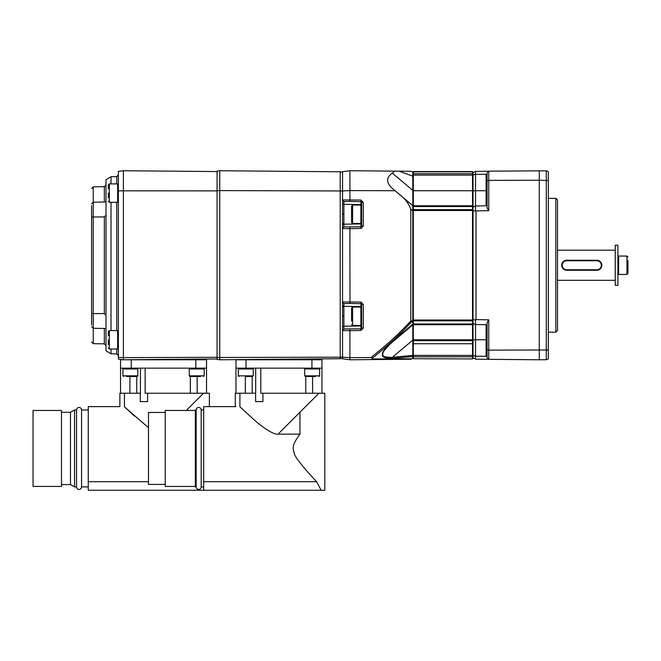 <?xml version="1.0" encoding="UTF-8"?>
<svg xmlns="http://www.w3.org/2000/svg" width="661" height="661" viewBox="0 0 661 661"><rect width="100%" height="100%" fill="white"/><g stroke="black" fill="none" stroke-linecap="round" stroke-linejoin="round"><path stroke-width="0.99" d="M410.878 359.212L412.811 358.27L410.778 359.245L371.069 359.592L372.358 358.948L372.358 358.196L371.069 357.551L349.909 357.626L349.909 359.774L342.547 358.807L342.547 301.97L342.547 302.68L343.885 303.374L343.885 329.153L342.547 329.847L342.547 330.558L349.909 330.682L349.909 357.626L342.547 357.229M410.778 359.245L349.909 359.774M411.307 358.816L372.358 358.948M392.113 358.46L412.811 356.552L412.811 340.109L392.361 357.345A1.669 1.082 87 0 1 392.113 358.46C384.619 358.179 381.43 356.824 382.554 354.403C381.438 352.982 384.628 348.76 392.113 341.729L412.811 324.088L412.811 172L410.778 171.265L399.112 171.166L412.811 176.148M372.358 358.196C386.726 346.703 399.707 334.673 411.307 322.114L412.811 321.337M412.811 358.27L412.811 356.552M412.811 321.618L412.811 340.109M412.811 324.857L392.361 342.092L412.811 324.791L412.811 324.088M413.307 209.231L412.811 208.893L412.811 210.834L410.778 209.124C408.597 203.332 404.714 198.341 399.112 194.144L392.229 188.311C386.09 182.733 386.09 177.644 392.229 173.058L395.08 171.125L399.112 171.166M371.069 357.551C384.264 346.529 393.518 339.457 410.778 321.039L410.878 321.444L412.811 320.453M410.778 321.039L410.778 209.124M410.878 321.444L411.307 322.114M395.08 190.732L349.909 190.591L349.983 201.44L360.956 201.671L361.617 202.481L361.617 226.012L360.956 226.822L360.956 223.385M395.08 171.125L349.909 170.736L349.909 190.591L342.547 190.93L342.547 200.663L342.547 199.953L361.005 200.052L363.302 202.481L361.617 202.481M363.302 202.481L363.302 226.012L361.005 228.442L360.956 226.822L343.885 226.946L343.885 224.195L360.956 223.914A0.669 0.644 0 0 0 361.617 223.261M361.005 228.442L349.909 228.665L349.983 303.457L360.956 303.688L361.617 304.498L361.617 328.03L360.956 328.839L360.956 325.402M349.983 227.054L349.909 228.665L342.547 228.541L342.547 301.97L361.005 302.069L363.302 304.498L361.617 304.498M363.302 304.498L363.302 328.03L361.005 330.459L360.956 328.839L343.885 328.963M342.547 357.072L340.208 357.196L340.208 190.963L219.749 190.591L219.749 359.774L217.072 359.427L217.072 171.083L219.749 170.736L219.749 190.591L217.072 190.715M342.547 358.419L340.208 358.725L340.208 357.196L217.072 357.485M342.547 190.93L342.547 171.703L349.909 170.736M343.885 224.195L343.885 201.357L342.547 200.663L342.547 227.83L343.885 226.946M342.547 228.541L342.547 227.83L342.547 228.541M342.547 191.07L340.208 190.963L340.208 171.786L219.749 170.736M340.208 358.725L219.749 359.774M307.91 359.774L307.91 359.006L299.854 359.08L312.099 358.973C317.487 358.923 317.487 358.923 312.099 358.973C317.487 358.923 317.487 358.923 312.099 358.973C306.704 359.014 306.704 359.014 312.099 358.973C317.487 358.923 317.487 358.923 312.099 358.973C317.487 358.923 317.487 358.923 312.099 358.973M241.67 359.774L259.294 359.435L245.851 359.551C251.246 359.501 251.246 359.501 245.851 359.551C251.246 359.501 251.246 359.501 245.851 359.551C240.455 359.592 240.455 359.592 245.851 359.551M317.454 359.774A1.669 1.669 0 0 0 317.222 358.923M311.934 359.774L311.934 368.144L235.977 368.144L235.977 359.774L321.965 359.774L321.965 393.237M312.851 368.144L313.43 368.978M244.512 368.978L245.099 368.144M245.338 376.506L245.338 393.237L235.308 393.237L235.308 406.622L235.878 406.672M253.262 368.978L238.324 368.978L238.324 375.836L253.262 375.836L253.262 368.978L252.502 368.144M253.262 375.836L252.188 376.506L252.188 393.237L245.338 393.237M255.683 368.144L255.683 393.237L252.188 393.237M252.651 376.506L245.851 376.506M249.197 376.506L249.718 376.506M239.902 393.237L239.902 406.846L252.874 418.694C263.243 428.212 274.455 435.095 278.05 434.145L299.954 434.137L299.954 412.241L318.957 393.237L260.798 393.237L260.798 368.144M299.954 412.241L279.008 433.178M318.957 393.237L324.815 393.237L324.815 490.264L203.687 490.264L203.687 406.622L235.308 406.622M299.954 434.137C291.815 445.456 292.798 447.158 294.153 453.132C294.566 457.643 310.67 475.631 316.652 481.704L321.106 490.264M239.902 406.846C233.994 406.606 233.994 406.606 239.902 406.846C233.994 406.606 233.994 406.606 239.902 406.846M312.603 376.506L312.603 393.237M315.446 376.506L305.291 376.506L305.762 376.506L305.762 393.237M312.099 376.506L308.233 376.506M305.448 368.144L304.688 368.978L304.688 375.836L305.291 376.506M262.929 393.237L262.929 401.599L255.609 401.599L255.609 393.237M311.934 368.144L321.965 368.144M318.784 368.144L319.627 368.978L304.688 368.978M246.016 359.774L246.016 368.144M203.687 409.969L201.184 409.969A2.512 2.512 0 0 0 198.672 407.457A2.512 2.512 0 0 0 196.16 409.969L195.326 409.969L195.326 486.917L196.16 486.917L196.16 409.969M203.687 486.917L201.184 486.917L201.184 409.969M201.184 486.917A2.512 2.512 0 0 1 198.672 489.429A2.512 2.512 0 0 1 196.16 486.917M195.326 410.464L165.217 410.464L165.217 486.422L195.326 486.422M165.217 412.472L148.485 412.472L148.485 484.414L165.217 484.414M148.485 482.737L148.485 414.15M217.072 357.295L123.392 357.626L123.392 359.774L118.369 359.113L118.369 171.397L123.392 170.736L123.392 357.626L118.369 357.361M217.072 358.956L123.392 359.774M217.072 171.554L123.392 170.736M217.072 190.88L118.369 190.822M111.007 202.299L111.007 330.583M111.007 348.983L111.007 353.792L116.724 353.891L116.724 348.983M111.007 183.89L111.007 176.718L116.724 176.619L118.369 174.942M111.007 353.792L105.991 350.776L105.991 179.734L111.007 176.718M105.991 215.197L104.347 216.907L91.606 217.006L91.606 205.588L91.606 313.504L93.251 313.587L91.606 313.504L91.606 324.923C91.606 347.446 91.606 347.446 91.606 324.923M105.991 315.314L104.347 313.603L93.251 313.587L93.251 202.208L105.991 201.985M91.606 205.588C91.606 183.064 91.606 183.064 91.606 205.588M118.369 201.58L117.65 202.299L117.65 183.89L109.338 183.89L108.33 184.898L108.33 188.269M108.33 188.914L108.33 184.898M108.33 197.928L108.33 193.095M118.369 348.264L117.65 348.983L117.65 330.583L109.338 330.583L108.33 331.582L108.33 334.953M108.33 335.598L108.33 331.582M108.33 344.612L108.33 339.779M195.83 359.774L195.83 368.144L120.542 368.144L120.542 359.774L206.538 359.774L206.538 393.237M197.416 368.144L197.994 368.978M129.085 368.978L129.663 368.144M129.911 376.506L129.911 393.237L119.864 393.237L119.864 406.622L88.26 406.622L88.26 481.704L148.32 481.704M137.067 368.144L137.827 368.978L122.888 368.978L122.888 375.836L137.827 375.836L137.224 376.506L126.557 376.506M131.25 359.774L131.25 368.144M195.83 368.144L206.538 368.144M190.013 368.144L189.253 368.978L189.253 375.836L190.327 376.506L190.327 393.237L145.147 393.237L145.147 368.144M203.357 368.144L204.191 368.978L189.253 368.978M197.168 376.506L197.168 393.237L190.327 393.237M186.295 410.464L203.522 393.237L197.168 393.237M140.454 368.144L140.454 393.237L129.911 393.237M134.596 416.174L124.433 406.812L148.32 427.576M124.433 393.237L124.433 406.812C118.575 406.614 118.575 406.614 124.433 406.812M203.687 490.264L88.26 490.264L88.26 481.704M203.522 393.237L209.38 393.237L209.38 406.622M88.26 409.969L81.567 409.969A2.512 2.512 0 0 0 79.056 407.457A2.512 2.512 0 0 0 76.544 409.969L74.536 409.969L70.479 412.307L61.49 412.307M88.26 486.917L81.567 486.917L81.567 409.969M81.567 486.917A2.512 2.512 0 0 1 79.056 489.429A2.512 2.512 0 0 1 76.544 486.917L76.544 409.969M76.544 486.917L74.536 486.917L74.536 409.969M74.536 486.917L70.479 484.579L70.479 412.307M70.479 484.579L61.49 484.579M61.49 486.422L61.49 410.464L33.05 410.464L33.05 486.422L61.49 486.422M137.224 376.506L136.753 376.506L136.753 393.237M133.762 376.506L130.415 376.506M137.827 368.978L137.827 375.836M147.593 393.237L147.593 401.599L140.289 401.599L140.289 393.237M200.523 376.506L189.856 376.506M200.01 376.506L196.664 376.506M202.018 359.774A1.669 1.669 0 0 0 201.869 359.088M342.547 172.091L340.208 171.786M361.005 200.052L360.956 204.579L343.885 204.299M363.302 226.012L361.617 226.012M361.617 222.732L360.898 223.451L360.898 205.042L352.586 205.042L351.578 206.05L351.578 222.443L352.586 223.451L352.586 205.042M343.885 223.393L342.547 223.939M343.885 214.263L342.547 214.147M361.005 302.069L360.956 306.597L343.885 306.316M363.302 328.03L361.617 328.03M361.617 324.749L360.898 325.468L360.898 307.059L352.586 307.059L351.578 308.067L351.578 321.089M361.005 330.459L349.909 330.682L349.983 329.071M343.885 316.247L342.547 316.363M343.885 307.117L342.547 306.572M412.811 355.378L392.361 357.345C384.859 357.444 381.736 356.312 383.008 353.941C382.083 352.66 385.206 348.711 392.361 342.092L392.113 341.729M546.283 359.716L546.283 170.794L548.316 171.538L548.316 358.973L546.283 359.716L539.285 359.774L476.011 359.22L473.036 357.965L473.036 172.546L475.523 171.488L475.523 205.984L486.099 205.802L475.523 205.984L486.099 205.802L486.099 174.223L487.091 174.868M475.523 359.022L475.523 339.779L486.099 339.779L486.099 324.708L487.091 325.708A1 1 180 0 0 487.074 325.567A1 1 0 0 1 487.091 325.708A1 1 180 0 0 487.074 325.567M473.036 355.626L475.523 356.188L486.099 356.287L486.099 339.779L487.091 339.779M473.036 323.493L475.523 324.526L475.523 339.779L473.036 339.779M486.099 324.708L475.523 324.526L486.099 324.708L475.523 324.526L475.523 319.932L473.036 319.684M473.036 210.826L476.011 210.917L476.011 319.594L475.523 319.932M475.523 210.578L475.523 205.984L473.036 207.017M473.036 174.884L475.523 174.322L486.099 174.223M539.285 359.774L539.285 180.222L488.76 180.387L488.76 210.669L487.091 207.909L487.091 172.86L488.76 171.174L475.523 171.488M487.091 349.471L487.091 357.651L488.76 359.336L488.76 319.841L487.091 322.601L487.091 349.471L488.76 350.123L548.316 349.983M487.091 355.643L486.099 356.287M476.011 319.594L488.76 319.841M488.76 210.669L476.011 210.917M487.091 204.803A1 1 0 0 1 487.074 204.943A1 1 0 0 0 487.091 204.803A1 1 0 0 1 487.074 204.943A1 1 0 0 0 487.091 204.803L486.099 205.802M546.283 170.794L488.76 171.174L488.76 180.387L487.091 181.04M548.316 180.527L539.285 180.222L539.285 170.736M487.091 172.86L488.76 171.174M548.316 332.169L555.843 332.169L555.843 198.333L548.316 198.333M555.843 198.333L557.52 200.01L557.52 330.5L555.843 332.169M557.52 280.314L615.234 280.314M557.52 250.197L615.234 250.197M615.234 285.329L615.234 245.181L617.911 245.181L617.911 285.329L615.234 285.329M617.911 256.774L618.63 256.055L618.63 274.455L626.95 274.455L627.95 273.456L627.95 260.426M566.717 260.773L596.833 260.773A4.487 4.487 0 0 1 601.32 265.251A4.487 4.487 0 0 1 596.833 269.738L566.717 269.738A4.487 4.487 0 0 1 562.238 265.251A4.487 4.487 0 0 1 566.717 260.773L566.717 260.236L596.833 260.236A5.015 5.015 0 0 1 601.849 265.251A5.015 5.015 0 0 1 596.833 270.275L566.717 270.275A5.015 5.015 0 0 1 561.701 265.251A5.015 5.015 0 0 1 566.717 260.236L565.477 260.393M561.809 264.218L561.743 264.631M561.71 265.044L561.71 265.466M561.743 265.879L561.809 266.292M565.477 270.118L565.89 270.209M596.833 269.738L596.833 270.275L598.073 270.118M601.741 266.292L601.816 265.879M601.849 265.466L601.849 265.044M601.816 264.631L601.741 264.218M598.073 260.393L597.66 260.302M487.091 357.651L488.76 359.336M473.036 352.247L472.532 352.247M473.036 178.263L472.532 178.263M413.307 358.708L472.532 358.94L413.307 358.708L413.307 356.791L472.532 356.791L472.532 358.708M472.532 355.387L472.532 343.745L413.307 343.745L413.307 355.387L472.532 355.387L472.532 356.791M472.532 343.745L472.532 339.779L413.307 339.779L413.307 320.858L472.532 320.858L472.532 323.956L413.307 323.956M472.532 323.956L472.532 339.779M472.532 320.007L472.532 210.504L413.307 210.504L413.307 320.007L472.532 320.007L472.532 320.858M472.532 210.504L472.532 209.653L413.307 209.653L413.307 206.554L472.532 206.554L472.532 209.653M472.532 190.732L413.307 190.732L413.307 171.571L472.532 171.571L472.532 206.554M413.307 190.732L413.307 205.786L472.532 205.786M413.307 205.786L413.307 206.554M413.307 210.504L413.307 209.653M413.307 320.007L413.307 320.858M472.532 324.725L413.307 324.725M413.307 343.745L413.307 340.679L472.532 340.679M413.307 340.679L413.307 339.779M413.307 355.387L413.307 356.791M413.307 352.247L412.811 352.247M413.307 178.263L412.811 178.263M412.811 190.401L392.229 173.058M412.811 205.654L392.229 188.311M412.811 205.72L399.112 194.144M203.687 481.704L316.652 481.704M304.688 375.836L319.627 375.836L318.957 376.506M116.724 330.583L116.724 202.299M116.724 183.89L116.724 176.619M104.347 202.01L104.347 186.658L105.991 184.981M104.347 216.907L104.347 313.603M91.606 341.985L93.251 343.662L93.251 313.587M93.251 343.662L104.347 343.852L104.347 328.5M91.606 188.525L93.251 186.848L93.251 202.208L91.606 203.877M117.65 202.299L109.338 202.299L109.338 183.89M117.65 348.983L109.338 348.983L109.338 330.583M189.253 375.836L204.191 375.836L203.522 376.506M343.885 204.224L342.547 203.695M343.885 201.547L349.983 201.44M343.885 224.269L342.547 224.798M361.617 205.232A0.669 0.644 0 0 0 360.956 204.579L360.956 205.108M343.885 303.564L349.983 303.457M360.898 325.468L352.586 325.468L352.586 307.059M361.617 325.278A0.669 0.644 0 0 1 360.956 325.931L343.885 326.212M343.885 326.286L342.547 326.815M343.885 306.241L342.547 305.713M361.617 307.249A0.669 0.644 0 0 0 360.956 306.597L360.956 307.125M473.036 190.732L487.091 190.732M618.63 256.055L626.95 256.055L626.95 274.455M596.833 260.773L596.833 260.236M566.717 269.738L566.717 270.275M413.307 171.802L472.532 171.802M472.532 173.719L413.307 173.719M472.532 175.124L413.307 175.124M235.977 368.144L235.977 393.237M239.158 368.144L238.324 368.978M318.288 393.237L318.288 393.906M319.627 368.978L319.627 375.836M238.324 375.836L238.993 376.506M316.28 359.774L316.28 358.931M116.724 353.891L118.369 355.568M91.606 326.633L93.251 328.302L105.991 328.525M104.347 343.852L105.991 345.529M93.251 186.848L104.347 186.658M118.369 184.609L117.65 183.89M109.338 202.299L108.33 201.291M118.369 331.301L117.65 330.583M109.338 348.983L108.33 347.975M120.542 368.144L120.542 393.237M123.723 368.144L122.888 368.978M202.853 393.237L202.853 393.906M122.888 375.836L123.557 376.506M204.191 368.978L204.191 375.836M200.845 359.774L200.845 359.097M192.483 359.774L192.483 359.171M371.069 359.592L411.15 359.245M361.617 205.761L360.898 205.042M360.898 223.451L352.586 223.451M361.617 307.778L360.898 307.059M352.586 325.468L351.578 324.46M412.811 321.279L413.307 321.279M472.532 321.279L473.036 321.279M412.811 311.248L413.307 311.248M472.532 311.248L473.036 311.248M617.911 273.737L618.63 274.455M626.95 256.055L627.95 257.055M472.532 209.231L473.036 209.231M412.811 219.262L413.307 219.262M472.532 219.262L473.036 219.262"/></g></svg>
